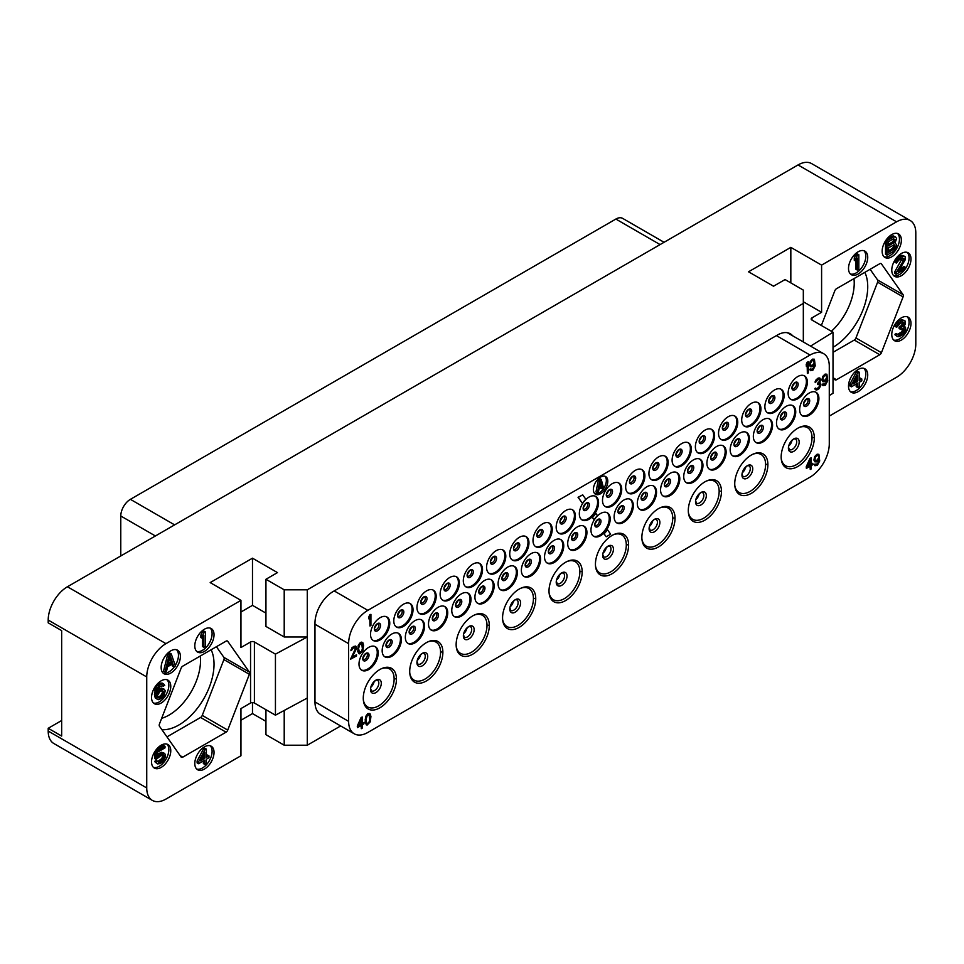 <?xml version="1.0" encoding="UTF-8"?>
<svg xmlns="http://www.w3.org/2000/svg" width="964" height="964" viewBox="0 0 964 964"><rect width="100%" height="100%" fill="white"/><g stroke="black" fill="none" stroke-linecap="round" stroke-linejoin="round"><path stroke-width="1.45" d="M61.66 720.518L48.2 728.29L61.66 736.062L61.66 630.601L48.2 622.84L48.2 620.057A27.185 15.701 -60 0 1 67.432 586.763L798.035 164.94A27.185 15.701 -60 0 1 811.628 163.603L910.173 220.491A27.185 15.701 120 0 0 896.568 221.828L821.593 265.124L790.829 247.362L748.534 271.788L773.526 286.212L785.058 279.56L803.325 290.104L803.325 303.419L307.275 589.811L284.211 589.811L265.944 579.268L277.475 572.604L252.484 558.18L210.188 582.593L240.952 600.355L165.965 643.651A27.185 15.701 120 0 0 146.733 676.945L146.733 787.95A27.185 15.701 120 0 0 152.372 800.397A27.185 15.701 120 0 0 165.965 799.06L240.952 755.764L240.952 708.588L250.556 703.033A2.723 1.567 0 0 1 254.4 703.033L275.439 715.18L307.275 698.044L307.275 636.987L275.439 654.134L275.439 715.18M240.952 600.355L240.952 647.531L250.556 641.988A2.723 1.567 180 0 1 254.4 641.988L254.4 703.033M226.058 732.17A2.723 1.567 -60 0 0 227.733 730.097L249.375 674.306A2.723 1.567 -60 0 0 249.375 672.089L227.733 641.289A2.723 1.567 -60 0 0 227.42 641.012A2.723 1.567 -60 0 0 226.058 641.144L182.774 666.136A2.723 1.567 -60 0 0 181.099 668.209L159.458 724A2.723 1.567 -60 0 0 159.458 726.217L181.099 757.017A2.723 1.567 -60 0 0 181.413 757.294A2.723 1.567 -60 0 0 182.774 757.162L226.058 732.17L200.584 717.457A2.723 1.567 120 0 0 202.247 715.384L223.901 659.593A2.723 1.567 120 0 0 223.901 657.376L216.406 646.711M214.032 634.77A13.592 7.845 120 0 0 211.212 628.54A13.592 7.845 120 0 0 200.741 632.191A13.592 7.845 120 0 0 194.8 645.868A13.592 7.845 120 0 0 197.62 652.098A13.592 7.845 120 0 0 208.091 648.447A13.592 7.845 120 0 0 214.032 634.77M180.388 656.412A13.592 7.845 120 0 0 177.569 650.194A13.592 7.845 120 0 0 167.085 653.833A13.592 7.845 120 0 0 161.157 667.51A13.592 7.845 120 0 0 163.976 673.74A13.592 7.845 120 0 0 174.448 670.101A13.592 7.845 120 0 0 180.388 656.412M170.773 686.38A13.592 7.845 120 0 0 167.953 680.162A13.592 7.845 120 0 0 157.481 683.801A13.592 7.845 120 0 0 151.541 697.49A13.592 7.845 120 0 0 154.361 703.708A13.592 7.845 120 0 0 164.832 700.069A13.592 7.845 120 0 0 170.773 686.38M170.773 750.763A13.592 7.845 120 0 0 167.953 744.545A13.592 7.845 120 0 0 157.481 748.185A13.592 7.845 120 0 0 151.541 761.873A13.592 7.845 120 0 0 154.361 768.091A13.592 7.845 120 0 0 164.832 764.452A13.592 7.845 120 0 0 170.773 750.763M214.032 752.438A13.592 7.845 120 0 0 211.212 746.208A13.592 7.845 120 0 0 200.741 749.847A13.592 7.845 120 0 0 194.8 763.536A13.592 7.845 120 0 0 197.62 769.754A13.592 7.845 120 0 0 208.091 766.115A13.592 7.845 120 0 0 214.032 752.438M152.372 800.397L53.827 743.509A27.185 15.701 -60 0 1 48.2 731.061L48.2 728.29M240.952 720.241L252.484 713.577L265.944 721.349M265.944 709.697L265.944 734.676L284.211 745.22L307.275 745.22L307.275 698.044M340.654 725.952L307.275 745.22M910.173 220.491A27.185 15.701 120 0 1 915.8 232.939L915.8 343.943A27.185 15.701 120 0 1 896.568 377.237L829.281 416.099M275.439 654.134L254.4 641.988M265.944 613.128L252.484 605.356L240.952 612.007M307.275 589.811L307.275 636.987L284.211 636.987L265.944 626.443L265.944 579.268M252.484 558.18L252.484 605.356M284.211 589.811L284.211 636.987M803.325 303.419L803.325 341.955M367.838 610.345L334.195 590.92L333.231 591.474A25.835 14.918 -60 0 0 314.975 623.118L314.975 701.925A27.185 15.701 -60 0 0 320.602 714.372L354.246 733.797A27.185 15.701 -60 0 1 348.619 721.349L348.619 643.651A27.185 15.701 -60 0 1 367.838 610.345L810.049 355.041A27.185 15.701 -60 0 1 823.654 353.692A27.185 15.701 -60 0 1 829.281 366.139L829.281 443.838A27.185 15.701 -60 0 1 810.049 477.144L367.838 732.447A27.185 15.701 -60 0 1 354.246 733.797M334.195 590.92L777.37 335.062A25.835 14.918 -60 0 1 790.287 333.773A25.835 14.918 -60 0 1 792.685 335.809M790.829 247.362L790.829 282.886M821.593 265.124L821.593 312.3L803.325 301.756M811.977 317.855L811.977 320.072A2.723 1.567 180 0 1 811.182 318.964A2.723 1.567 180 0 1 811.977 317.855L821.593 312.3M833.016 377.044L834.812 379.599A2.723 1.567 -60 0 0 835.113 379.888A2.723 1.567 -60 0 0 836.475 379.744L879.771 354.752L854.297 340.051A2.723 1.567 120 0 0 855.96 337.978L877.601 282.187A2.723 1.567 120 0 0 877.601 279.97L870.106 269.305M821.352 325.483L834.812 290.791A2.723 1.567 -60 0 1 836.475 288.718L879.771 263.726A2.723 1.567 -60 0 1 881.12 263.594A2.723 1.567 -60 0 1 881.433 263.883L903.075 294.671A2.723 1.567 -60 0 1 903.075 296.888L881.433 352.679A2.723 1.567 -60 0 1 879.771 354.752M867.733 257.352A13.592 7.845 120 0 0 864.913 251.134A13.592 7.845 120 0 0 854.441 254.773A13.592 7.845 120 0 0 848.513 268.45A13.592 7.845 120 0 0 851.32 274.68A13.592 7.845 120 0 0 861.804 271.041A13.592 7.845 120 0 0 867.733 257.352M901.376 240.144A13.592 7.845 120 0 0 898.569 233.927A13.592 7.845 120 0 0 888.085 237.566A13.592 7.845 120 0 0 882.156 251.255A13.592 7.845 120 0 0 884.964 257.472A13.592 7.845 120 0 0 895.448 253.833A13.592 7.845 120 0 0 901.376 240.144M910.992 259.027A13.592 7.845 120 0 0 908.172 252.797A13.592 7.845 120 0 0 897.701 256.436A13.592 7.845 120 0 0 891.772 270.125A13.592 7.845 120 0 0 894.58 276.343A13.592 7.845 120 0 0 905.063 272.704A13.592 7.845 120 0 0 910.992 259.027M910.992 323.398A13.592 7.845 120 0 0 908.172 317.18A13.592 7.845 120 0 0 897.701 320.819A13.592 7.845 120 0 0 891.772 334.508A13.592 7.845 120 0 0 894.58 340.726A13.592 7.845 120 0 0 905.063 337.087A13.592 7.845 120 0 0 910.992 323.398M867.733 375.02A13.592 7.845 120 0 0 864.913 368.802A13.592 7.845 120 0 0 854.441 372.441A13.592 7.845 120 0 0 848.513 386.118A13.592 7.845 120 0 0 851.32 392.348A13.592 7.845 120 0 0 861.804 388.697A13.592 7.845 120 0 0 867.733 375.02M200.259 656.038A44.525 25.703 -60 0 1 200.524 660.545A44.525 25.703 -60 0 1 161.663 718.325M211.14 649.76A49.622 28.655 -60 0 1 214.032 664.184A49.622 28.655 -60 0 1 161.904 729.7M166.953 736.882L200.584 717.457M853.959 278.62A44.525 25.703 -60 0 1 854.225 283.139A44.525 25.703 -60 0 1 831.39 331.279M864.841 272.342A49.622 28.655 -60 0 1 867.733 286.778A49.622 28.655 -60 0 1 833.016 347.329M833.016 352.33L854.297 340.051M120.777 555.951L120.777 515.993A13.592 7.845 -60 0 1 130.393 499.34L615.863 219.057A13.592 7.845 -60 0 1 622.66 218.382L664.063 242.289M361.355 669.992A13.592 7.845 120 0 0 367.646 669.064A13.592 7.845 -60 0 0 376.394 657.532A13.592 7.845 -60 0 0 374.912 646.507M368.609 669.619A13.592 7.845 120 0 0 377.49 657.641A13.592 7.845 120 0 0 375.406 646.748A13.592 7.845 120 0 0 368.609 647.422A13.592 7.845 120 0 0 359.729 659.4A13.592 7.845 120 0 0 361.813 670.293A13.592 7.845 120 0 0 368.609 669.619M380.141 617.671A13.592 7.845 120 0 0 371.261 629.649A13.592 7.845 120 0 0 373.345 640.554A13.592 7.845 120 0 0 380.141 639.879A13.592 7.845 120 0 0 389.034 627.889A13.592 7.845 120 0 0 386.95 616.996A13.592 7.845 120 0 0 380.141 617.671M391.782 634.047A13.592 7.845 120 0 0 382.901 646.025A13.592 7.845 120 0 0 384.985 656.918A13.592 7.845 120 0 0 391.782 656.243A13.592 7.845 120 0 0 400.663 644.265A13.592 7.845 120 0 0 398.578 633.372A13.592 7.845 120 0 0 391.782 634.047M403.41 604.247A13.592 7.845 120 0 0 394.529 616.225A13.592 7.845 120 0 0 396.614 627.118A13.592 7.845 120 0 0 403.41 626.443A13.592 7.845 120 0 0 412.291 614.466A13.592 7.845 120 0 0 410.206 603.572A13.592 7.845 120 0 0 403.41 604.247M414.942 620.671A13.592 7.845 120 0 0 406.061 632.649A13.592 7.845 120 0 0 408.146 643.542A13.592 7.845 120 0 0 414.942 642.868A13.592 7.845 120 0 0 423.835 630.89A13.592 7.845 120 0 0 421.75 619.997A13.592 7.845 120 0 0 414.942 620.671M426.582 590.872A13.592 7.845 120 0 0 417.701 602.849A13.592 7.845 120 0 0 419.786 613.743A13.592 7.845 120 0 0 426.582 613.068A13.592 7.845 120 0 0 435.463 601.09A13.592 7.845 120 0 0 433.378 590.197A13.592 7.845 120 0 0 426.582 590.872M438.114 607.296A13.592 7.845 120 0 0 429.233 619.274A13.592 7.845 120 0 0 431.318 630.167A13.592 7.845 120 0 0 438.114 629.492A13.592 7.845 120 0 0 446.995 617.514A13.592 7.845 120 0 0 444.91 606.621A13.592 7.845 120 0 0 438.114 607.296M449.742 577.496A13.592 7.845 120 0 0 440.861 589.474A13.592 7.845 120 0 0 442.946 600.367A13.592 7.845 120 0 0 449.742 599.692A13.592 7.845 120 0 0 458.623 587.715A13.592 7.845 120 0 0 456.55 576.821A13.592 7.845 120 0 0 449.742 577.496M461.382 593.86A13.592 7.845 120 0 0 452.502 605.85A13.592 7.845 120 0 0 454.586 616.743A13.592 7.845 120 0 0 461.382 616.068A13.592 7.845 120 0 0 470.263 604.079A13.592 7.845 120 0 0 468.179 593.185A13.592 7.845 120 0 0 461.382 593.86M472.914 564.109A13.592 7.845 120 0 0 464.033 576.098A13.592 7.845 120 0 0 466.118 586.992A13.592 7.845 120 0 0 472.914 586.317A13.592 7.845 120 0 0 481.795 574.339A13.592 7.845 120 0 0 479.711 563.446A13.592 7.845 120 0 0 472.914 564.109M484.543 580.485A13.592 7.845 120 0 0 475.662 592.462A13.592 7.845 120 0 0 477.746 603.368A13.592 7.845 120 0 0 484.543 602.693A13.592 7.845 120 0 0 493.423 590.703A13.592 7.845 120 0 0 491.351 579.81A13.592 7.845 120 0 0 484.543 580.485M496.183 550.685A13.592 7.845 120 0 0 487.302 562.663A13.592 7.845 120 0 0 489.387 573.556A13.592 7.845 120 0 0 496.183 572.881A13.592 7.845 120 0 0 505.064 560.903A13.592 7.845 120 0 0 502.979 550.01A13.592 7.845 120 0 0 496.183 550.685M507.715 567.109A13.592 7.845 120 0 0 498.834 579.087A13.592 7.845 120 0 0 500.918 589.992A13.592 7.845 120 0 0 507.715 589.317A13.592 7.845 120 0 0 516.596 577.328A13.592 7.845 120 0 0 514.511 566.434A13.592 7.845 120 0 0 507.715 567.109M519.343 537.309A13.592 7.845 120 0 0 510.462 549.287A13.592 7.845 120 0 0 512.547 560.18A13.592 7.845 120 0 0 519.343 559.506A13.592 7.845 120 0 0 528.224 547.528A13.592 7.845 120 0 0 526.151 536.635A13.592 7.845 120 0 0 519.343 537.309M530.983 553.685A13.592 7.845 120 0 0 522.102 565.663A13.592 7.845 120 0 0 524.187 576.556A13.592 7.845 120 0 0 530.983 575.882A13.592 7.845 120 0 0 539.864 563.904A13.592 7.845 120 0 0 537.779 553.011A13.592 7.845 120 0 0 530.983 553.685M542.612 523.874A13.592 7.845 120 0 0 533.731 535.851A13.592 7.845 120 0 0 535.815 546.745A13.592 7.845 120 0 0 542.612 546.082A13.592 7.845 120 0 0 551.492 534.092A13.592 7.845 120 0 0 549.408 523.199A13.592 7.845 120 0 0 542.612 523.874M554.143 540.31A13.592 7.845 120 0 0 545.263 552.288A13.592 7.845 120 0 0 547.347 563.181A13.592 7.845 120 0 0 554.143 562.506A13.592 7.845 120 0 0 563.024 550.528A13.592 7.845 120 0 0 560.94 539.635A13.592 7.845 120 0 0 554.143 540.31M565.784 510.498A13.592 7.845 120 0 0 556.903 522.476A13.592 7.845 120 0 0 558.987 533.369A13.592 7.845 120 0 0 565.784 532.706A13.592 7.845 120 0 0 574.664 520.717A13.592 7.845 120 0 0 572.58 509.823A13.592 7.845 120 0 0 565.784 510.498M577.316 526.922A13.592 7.845 120 0 0 568.435 538.912A13.592 7.845 120 0 0 570.519 549.805A13.592 7.845 120 0 0 577.316 549.131A13.592 7.845 120 0 0 586.196 537.153A13.592 7.845 120 0 0 584.112 526.26A13.592 7.845 120 0 0 577.316 526.922M809.29 392.999A13.592 7.845 120 0 0 800.397 404.988A13.592 7.845 120 0 0 802.482 415.882A13.592 7.845 120 0 0 809.29 415.207A13.592 7.845 120 0 0 818.171 403.229A13.592 7.845 120 0 0 816.086 392.324A13.592 7.845 120 0 0 809.29 392.999M797.746 376.575A13.592 7.845 120 0 0 788.865 388.552A13.592 7.845 120 0 0 790.95 399.445A13.592 7.845 120 0 0 797.746 398.771A13.592 7.845 120 0 0 806.627 386.793A13.592 7.845 120 0 0 804.542 375.9A13.592 7.845 120 0 0 797.746 376.575M786.118 406.374A13.592 7.845 120 0 0 777.237 418.364A13.592 7.845 120 0 0 779.322 429.257A13.592 7.845 120 0 0 786.118 428.582A13.592 7.845 120 0 0 794.999 416.605A13.592 7.845 120 0 0 792.914 405.699A13.592 7.845 120 0 0 786.118 406.374M774.49 390.01A13.592 7.845 120 0 0 765.609 401.988A13.592 7.845 120 0 0 767.681 412.881A13.592 7.845 120 0 0 774.49 412.206A13.592 7.845 120 0 0 783.371 400.229A13.592 7.845 120 0 0 781.286 389.336A13.592 7.845 120 0 0 774.49 390.01M762.946 419.75A13.592 7.845 120 0 0 754.065 431.739A13.592 7.845 120 0 0 756.15 442.633A13.592 7.845 120 0 0 762.946 441.958A13.592 7.845 120 0 0 771.827 429.98A13.592 7.845 120 0 0 769.742 419.087A13.592 7.845 120 0 0 762.946 419.75M751.317 403.386A13.592 7.845 120 0 0 742.437 415.363A13.592 7.845 120 0 0 744.521 426.257A13.592 7.845 120 0 0 751.317 425.582A13.592 7.845 120 0 0 760.198 413.604A13.592 7.845 120 0 0 758.114 402.711A13.592 7.845 120 0 0 751.317 403.386M739.786 433.125A13.592 7.845 120 0 0 730.905 445.115A13.592 7.845 120 0 0 732.977 456.008A13.592 7.845 120 0 0 739.786 455.333A13.592 7.845 120 0 0 748.667 443.356A13.592 7.845 120 0 0 746.582 432.462A13.592 7.845 120 0 0 739.786 433.125M728.145 416.761A13.592 7.845 120 0 0 719.264 428.739A13.592 7.845 120 0 0 721.349 439.632A13.592 7.845 120 0 0 728.145 438.957A13.592 7.845 120 0 0 737.026 426.98A13.592 7.845 120 0 0 734.942 416.087A13.592 7.845 120 0 0 728.145 416.761M716.517 446.561A13.592 7.845 120 0 0 707.636 458.539A13.592 7.845 120 0 0 709.721 469.432A13.592 7.845 120 0 0 716.517 468.757A13.592 7.845 120 0 0 725.398 456.779A13.592 7.845 120 0 0 723.313 445.886A13.592 7.845 120 0 0 716.517 446.561M704.985 430.137A13.592 7.845 120 0 0 696.104 442.115A13.592 7.845 120 0 0 698.177 453.008A13.592 7.845 120 0 0 704.985 452.333A13.592 7.845 120 0 0 713.866 440.355A13.592 7.845 120 0 0 711.781 429.462A13.592 7.845 120 0 0 704.985 430.137M693.345 459.936A13.592 7.845 120 0 0 684.464 471.914A13.592 7.845 120 0 0 686.549 482.807A13.592 7.845 120 0 0 693.345 482.145A13.592 7.845 120 0 0 702.226 470.155A13.592 7.845 120 0 0 700.141 459.262A13.592 7.845 120 0 0 693.345 459.936M681.717 443.561A13.592 7.845 120 0 0 672.836 455.55A13.592 7.845 120 0 0 674.921 466.443A13.592 7.845 120 0 0 681.717 465.769A13.592 7.845 120 0 0 690.598 453.791A13.592 7.845 120 0 0 688.513 442.886A13.592 7.845 120 0 0 681.717 443.561M670.185 473.312A13.592 7.845 120 0 0 661.304 485.29A13.592 7.845 120 0 0 663.389 496.183A13.592 7.845 120 0 0 670.185 495.52A13.592 7.845 120 0 0 679.066 483.53A13.592 7.845 120 0 0 676.981 472.637A13.592 7.845 120 0 0 670.185 473.312M658.545 456.936A13.592 7.845 120 0 0 649.664 468.926A13.592 7.845 120 0 0 651.748 479.819A13.592 7.845 120 0 0 658.545 479.144A13.592 7.845 120 0 0 667.425 467.166A13.592 7.845 120 0 0 665.341 456.261A13.592 7.845 120 0 0 658.545 456.936M646.916 486.748A13.592 7.845 120 0 0 638.035 498.725A13.592 7.845 120 0 0 640.12 509.619A13.592 7.845 120 0 0 646.916 508.944A13.592 7.845 120 0 0 655.797 496.966A13.592 7.845 120 0 0 653.713 486.073A13.592 7.845 120 0 0 646.916 486.748M635.288 470.372A13.592 7.845 120 0 0 626.407 482.349A13.592 7.845 120 0 0 628.492 493.243A13.592 7.845 120 0 0 635.288 492.568A13.592 7.845 120 0 0 644.169 480.59A13.592 7.845 120 0 0 642.084 469.697A13.592 7.845 120 0 0 635.288 470.372M623.744 500.123A13.592 7.845 120 0 0 614.863 512.101A13.592 7.845 120 0 0 616.948 522.994A13.592 7.845 120 0 0 623.744 522.319A13.592 7.845 120 0 0 632.625 510.342A13.592 7.845 120 0 0 630.54 499.448A13.592 7.845 120 0 0 623.744 500.123M612.116 483.747A13.592 7.845 120 0 0 603.235 495.725A13.592 7.845 120 0 0 605.32 506.618A13.592 7.845 120 0 0 612.116 505.943A13.592 7.845 120 0 0 620.997 493.966A13.592 7.845 120 0 0 618.912 483.072A13.592 7.845 120 0 0 612.116 483.747M600.584 513.499A13.592 7.845 120 0 0 591.703 525.476A13.592 7.845 120 0 0 593.788 536.37A13.592 7.845 120 0 0 600.584 535.695A13.592 7.845 120 0 0 609.465 523.717A13.592 7.845 120 0 0 607.38 512.824A13.592 7.845 120 0 0 600.584 513.499M588.944 497.123A13.592 7.845 120 0 0 580.063 509.1A13.592 7.845 120 0 0 582.148 519.994A13.592 7.845 120 0 0 588.944 519.319A13.592 7.845 120 0 0 597.825 507.341A13.592 7.845 120 0 0 595.74 496.448A13.592 7.845 120 0 0 588.944 497.123M781.165 456.972A23.449 13.544 120 0 0 785.202 467.154A23.449 13.544 120 0 0 803.53 461.997A23.449 13.544 120 0 0 814.327 437.825A23.449 13.544 120 0 0 808.591 426.642A23.449 13.544 120 0 0 790.854 433.969A23.449 13.544 120 0 0 781.165 456.972M734.737 483.771A23.449 13.544 120 0 0 738.773 493.966A23.449 13.544 120 0 0 757.101 488.808A23.449 13.544 120 0 0 767.898 464.624A23.449 13.544 120 0 0 762.163 453.454A23.449 13.544 120 0 0 744.413 460.768A23.449 13.544 120 0 0 734.737 483.771M688.296 510.583A23.449 13.544 120 0 0 692.333 520.777A23.449 13.544 120 0 0 710.673 515.62A23.449 13.544 120 0 0 721.47 491.435A23.449 13.544 120 0 0 715.734 480.265A23.449 13.544 120 0 0 697.984 487.579A23.449 13.544 120 0 0 688.296 510.583M641.867 537.394A23.449 13.544 120 0 0 645.904 547.588A23.449 13.544 120 0 0 664.232 542.419A23.449 13.544 120 0 0 675.041 518.246A23.449 13.544 120 0 0 669.293 507.064A23.449 13.544 120 0 0 651.556 514.39A23.449 13.544 120 0 0 641.867 537.394M595.439 564.193A23.449 13.544 120 0 0 599.475 574.387A23.449 13.544 120 0 0 617.804 569.23A23.449 13.544 120 0 0 628.6 545.046A23.449 13.544 120 0 0 622.865 533.875A23.449 13.544 120 0 0 605.127 541.19A23.449 13.544 120 0 0 595.439 564.193M549.01 591.004A23.449 13.544 120 0 0 553.047 601.199A23.449 13.544 120 0 0 571.375 596.041A23.449 13.544 120 0 0 582.172 571.857A23.449 13.544 120 0 0 576.436 560.687A23.449 13.544 120 0 0 558.686 568.001A23.449 13.544 120 0 0 549.01 591.004M502.569 617.816A23.449 13.544 120 0 0 506.606 628.01A23.449 13.544 120 0 0 524.946 622.84A23.449 13.544 120 0 0 535.743 598.668A23.449 13.544 120 0 0 529.995 587.498A23.449 13.544 120 0 0 512.258 594.812A23.449 13.544 120 0 0 502.569 617.816M456.141 644.627A23.449 13.544 120 0 0 460.177 654.809A23.449 13.544 120 0 0 478.506 649.652A23.449 13.544 120 0 0 489.302 625.467A23.449 13.544 120 0 0 483.567 614.297A23.449 13.544 120 0 0 465.829 621.611A23.449 13.544 120 0 0 456.141 644.627M409.712 671.426A23.449 13.544 120 0 0 413.749 681.62A23.449 13.544 120 0 0 432.077 676.463A23.449 13.544 120 0 0 442.874 652.279A23.449 13.544 120 0 0 437.138 641.108A23.449 13.544 120 0 0 419.388 648.423A23.449 13.544 120 0 0 409.712 671.426M363.271 698.237A23.449 13.544 120 0 0 367.308 708.432A23.449 13.544 120 0 0 385.648 703.262A23.449 13.544 120 0 0 396.445 679.09A23.449 13.544 120 0 0 390.697 667.919A23.449 13.544 120 0 0 372.96 675.234A23.449 13.544 120 0 0 363.271 698.237M607.79 481.253A10.194 5.892 120 0 0 605.681 476.578A10.194 5.892 120 0 0 597.825 479.313A10.194 5.892 120 0 0 593.366 489.579A10.194 5.892 120 0 0 595.487 494.243A10.194 5.892 120 0 0 603.344 491.507A10.194 5.892 120 0 0 607.79 481.253M370.923 614.345L369.766 614.791L368.802 616.996L368.995 618.996L369.959 616.791L369.959 625.998L370.923 625.443L370.923 614.345L368.995 617.105L368.995 618.996M369.766 617.225L369.959 625.998M808.326 361.813L807.169 362.259L806.205 364.464L806.398 366.465L807.362 364.259L807.362 373.466L808.326 372.911L808.326 361.813L806.398 364.573L806.398 366.465M807.169 364.693L807.362 373.466M810.724 368.923L809.736 369.272L810.375 370.562L812.809 370.321L815.219 365.862L814.411 359.235L811.206 360.379L809.603 364.139L810.411 366.754L812.013 366.766L814.568 364.585L812.965 369.043L809.929 369.393L810.567 370.67M814.411 359.235L812.616 359.114L810.218 361.44L809.411 364.97L810.411 366.754M814.375 364.404L813.255 368.417L811.025 369.405M355.053 647.434L355.029 649.519L350.534 659.195L356.499 655.966L356.499 654.785L352.017 657.376L356.343 648.977L356.343 646.615L354.089 646.254L351.053 649.664L350.896 650.7L351.691 650.242L352.499 648.603L354.74 647.302L355.535 648.495L350.727 659.304M356.499 654.785L352.185 657.062M355.692 646.037L352.137 647.398L350.896 650.7M362.428 642.398L360.476 642.349L358.234 645.302L357.752 651.724L359.705 653.881L362.91 650.616L363.548 645.29L362.91 642.819L361.621 642.144L358.897 644.422L357.777 648.615L358.897 653.64M819.521 383.985L819.026 387.299L816.653 388.89L815.664 388.058L814.857 388.516L816.653 390.071L819.219 388.588L820.822 385.299L820.665 383.503L819.605 382.865M820.34 382.973L819.545 382.973L820.665 379.961L819.858 378.057L817.906 378.262L815.821 380.165L815.219 382.636L818.255 379.454L819.858 379.949L819.219 382.214L817.617 383.6L817.617 384.552L819.701 384.058L819.858 386.323L816.653 388.89M819.376 379.358L819.352 381.443L817.424 383.491L817.617 384.552M823.22 383.913L822.232 384.262L822.87 385.54L825.305 385.311L827.715 380.852L826.907 374.225L823.702 375.37L822.099 379.129L822.907 381.732L824.509 381.756L827.064 379.563L825.461 384.034L822.425 384.371L823.063 385.66M826.907 374.225L825.112 374.092L822.714 376.43L821.906 379.961L822.907 381.732M826.871 379.394L825.75 383.407L823.521 384.395M362.271 717.023L361.114 717.469L357.27 726.061L357.463 727.591L361.307 725.374L361.307 728.676L362.271 728.121L362.271 724.82L363.874 723.892L363.874 722.47L362.271 723.398L362.271 717.023L361.307 717.577L357.463 727.591M361.114 725.482L361.307 728.676M363.874 722.47L362.271 723.181M369.802 713.625L367.838 713.577L365.597 716.529L365.115 722.952L367.067 725.109L370.272 721.843L370.923 716.517L370.272 714.047L368.995 713.372L366.272 715.649L365.151 719.843L366.272 724.868M811.206 457.828L810.049 458.274L806.205 466.865L806.398 468.396L810.242 466.178L810.242 469.48L811.206 468.926L811.206 465.624L812.809 464.696L812.809 463.286L811.206 464.202L811.206 457.828L810.242 458.382L806.398 468.396M810.049 466.287L810.242 469.48M812.809 463.286L811.206 463.985M815.219 464.021L814.219 464.371L814.857 465.66L817.291 465.419L819.701 460.961L818.894 454.333L815.689 455.478L814.086 459.238L814.893 461.84L816.496 461.864L819.063 459.671L817.46 464.142L814.411 464.479L815.05 465.769M818.894 454.333L817.098 454.201L814.701 456.538L813.893 460.069L814.893 461.84M818.87 459.503L817.749 463.515L815.508 464.503M582.702 494.845L578.051 497.304L582.497 503.401A14.279 8.242 -60 0 1 585.823 499.244L582.702 494.845L578.243 497.424L582.497 503.401M595.788 513.27L595.595 513.161A14.279 8.242 120 0 1 592.27 517.319L594.125 519.765A14.279 8.242 -60 0 1 597.451 515.62L595.788 513.27A14.279 8.242 -60 0 1 592.462 517.427L594.125 519.765M606.211 536.779L603.898 533.682A14.279 8.242 120 0 0 607.224 529.537L607.416 529.646A14.279 8.242 -60 0 1 604.091 533.803L606.211 536.779L610.658 534.213L607.416 529.646M372.887 640.241A13.592 7.845 120 0 0 379.189 639.325A13.592 7.845 -60 0 0 387.926 627.781A13.592 7.845 -60 0 0 386.444 616.755M384.516 656.617A13.592 7.845 120 0 0 390.818 655.689A13.592 7.845 -60 0 0 399.566 644.157A13.592 7.845 -60 0 0 398.084 633.131M396.156 626.805A13.592 7.845 120 0 0 402.446 625.889A13.592 7.845 -60 0 0 411.194 614.345A13.592 7.845 -60 0 0 409.712 603.319M407.688 643.241A13.592 7.845 120 0 0 413.99 642.313A13.592 7.845 -60 0 0 422.726 630.769A13.592 7.845 -60 0 0 421.244 619.756M419.316 613.429A13.592 7.845 120 0 0 425.618 612.514A13.592 7.845 -60 0 0 434.366 600.97A13.592 7.845 -60 0 0 432.884 589.944M430.86 629.866A13.592 7.845 120 0 0 437.15 628.938A13.592 7.845 -60 0 0 445.898 617.394A13.592 7.845 -60 0 0 444.416 606.368M442.488 600.054A13.592 7.845 120 0 0 448.79 599.138A13.592 7.845 -60 0 0 457.526 587.594A13.592 7.845 -60 0 0 456.044 576.568M454.116 616.43A13.592 7.845 120 0 0 460.418 615.514A13.592 7.845 -60 0 0 469.167 603.97A13.592 7.845 -60 0 0 467.685 592.944M465.66 586.678A13.592 7.845 120 0 0 471.95 585.763A13.592 7.845 -60 0 0 480.699 574.219A13.592 7.845 -60 0 0 479.216 563.193M477.288 603.054A13.592 7.845 120 0 0 483.591 602.139A13.592 7.845 -60 0 0 492.327 590.595A13.592 7.845 -60 0 0 490.845 579.569M488.917 573.255A13.592 7.845 120 0 0 495.219 572.327A13.592 7.845 -60 0 0 503.967 560.783A13.592 7.845 -60 0 0 502.485 549.757M500.449 589.679A13.592 7.845 120 0 0 506.751 588.763A13.592 7.845 -60 0 0 515.499 577.219A13.592 7.845 -60 0 0 514.017 566.193M512.089 559.879A13.592 7.845 120 0 0 518.391 558.951A13.592 7.845 -60 0 0 527.127 547.407A13.592 7.845 -60 0 0 525.645 536.382M523.717 576.243A13.592 7.845 120 0 0 530.019 575.327A13.592 7.845 -60 0 0 538.768 563.783A13.592 7.845 -60 0 0 537.285 552.758M535.345 546.443A13.592 7.845 120 0 0 541.648 545.516A13.592 7.845 -60 0 0 550.396 533.984A13.592 7.845 -60 0 0 548.914 522.958M546.889 562.868A13.592 7.845 120 0 0 553.191 561.952A13.592 7.845 -60 0 0 561.928 550.408A13.592 7.845 -60 0 0 560.446 539.382M558.518 533.068A13.592 7.845 120 0 0 564.82 532.14A13.592 7.845 -60 0 0 573.568 520.608A13.592 7.845 -60 0 0 572.086 509.582M570.049 549.492A13.592 7.845 120 0 0 576.352 548.576A13.592 7.845 -60 0 0 585.1 537.032A13.592 7.845 -60 0 0 583.618 526.007M802.024 415.568A13.592 7.845 120 0 0 808.326 414.653A13.592 7.845 -60 0 0 817.074 403.109A13.592 7.845 -60 0 0 815.58 392.083M790.492 399.144A13.592 7.845 120 0 0 796.782 398.216A13.592 7.845 -60 0 0 805.53 386.672A13.592 7.845 -60 0 0 804.048 375.647M778.852 428.944A13.592 7.845 120 0 0 785.154 428.028A13.592 7.845 -60 0 0 793.902 416.484A13.592 7.845 -60 0 0 792.42 405.458M767.224 412.568A13.592 7.845 120 0 0 773.526 411.652A13.592 7.845 -60 0 0 782.274 400.108A13.592 7.845 -60 0 0 780.78 389.082M755.692 442.319A13.592 7.845 120 0 0 761.982 441.404A13.592 7.845 -60 0 0 770.73 429.86A13.592 7.845 -60 0 0 769.248 418.834M744.051 425.943A13.592 7.845 120 0 0 750.354 425.028A13.592 7.845 -60 0 0 759.102 413.484A13.592 7.845 -60 0 0 757.62 402.458M732.519 455.695A13.592 7.845 120 0 0 738.822 454.779A13.592 7.845 -60 0 0 747.57 443.235A13.592 7.845 -60 0 0 746.076 432.209M720.891 439.319A13.592 7.845 120 0 0 727.181 438.403A13.592 7.845 -60 0 0 735.93 426.859A13.592 7.845 -60 0 0 734.447 415.833M709.251 469.131A13.592 7.845 120 0 0 715.553 468.203A13.592 7.845 -60 0 0 724.301 456.671A13.592 7.845 -60 0 0 722.819 445.645M697.719 452.694A13.592 7.845 120 0 0 704.021 451.779A13.592 7.845 -60 0 0 712.77 440.235A13.592 7.845 -60 0 0 711.275 429.209M686.091 482.506A13.592 7.845 120 0 0 692.393 481.578A13.592 7.845 -60 0 0 701.129 470.046A13.592 7.845 -60 0 0 699.647 459.021M674.451 466.13A13.592 7.845 120 0 0 680.753 465.214A13.592 7.845 -60 0 0 689.501 453.67A13.592 7.845 -60 0 0 688.019 442.645M662.919 495.882A13.592 7.845 120 0 0 669.221 494.954A13.592 7.845 -60 0 0 677.969 483.422A13.592 7.845 -60 0 0 676.475 472.396M651.29 479.506A13.592 7.845 120 0 0 657.593 478.59A13.592 7.845 -60 0 0 666.329 467.046A13.592 7.845 -60 0 0 664.847 456.02M639.65 509.317A13.592 7.845 120 0 0 645.952 508.389A13.592 7.845 -60 0 0 654.701 496.846A13.592 7.845 -60 0 0 653.218 485.82M628.022 492.941A13.592 7.845 120 0 0 634.324 492.014A13.592 7.845 -60 0 0 643.072 480.482A13.592 7.845 -60 0 0 641.578 469.456M616.49 522.693A13.592 7.845 120 0 0 622.792 521.765A13.592 7.845 -60 0 0 631.528 510.221A13.592 7.845 -60 0 0 630.046 499.195M604.85 506.317A13.592 7.845 120 0 0 611.152 505.389A13.592 7.845 -60 0 0 619.9 493.857A13.592 7.845 -60 0 0 618.418 482.831M593.318 536.068A13.592 7.845 120 0 0 599.62 535.141A13.592 7.845 -60 0 0 608.368 523.597A13.592 7.845 -60 0 0 606.874 512.571M581.69 519.692A13.592 7.845 120 0 0 587.992 518.765A13.592 7.845 -60 0 0 596.728 507.233A13.592 7.845 -60 0 0 595.246 496.207M603.645 488.471A10.194 5.892 120 0 0 606.344 480.421A10.194 5.892 120 0 0 604.91 476.252M594.812 493.737A10.194 5.892 120 0 0 602.813 489.628M597.403 492.797L595.969 491.965L598.524 479.385L599.813 478.638L601.259 479.469L603.813 489.097L602.849 489.652L602.211 487.182L599.006 489.037L598.367 492.243L597.403 492.797L599.97 480.217L601.259 479.469M602.849 489.652L601.15 487.796M600.608 480.783L599.174 488.001L602.054 486.338L600.608 480.783M599.97 480.217L598.524 479.385M602.054 486.338L600.608 485.495L600.078 483.458M599.548 486.121L600.608 485.495M814.411 362.078L813.447 364.513L811.845 365.681L810.567 365.007L810.567 363.115L811.845 360.958L813.447 360.271L814.255 362.874M814.062 362.765L812.773 364.922L810.857 365.477M813.761 360.391L814.219 361.958M358.584 648.386L359.861 644.35L361.946 643.615L362.741 647.639L361.464 651.688L359.379 652.411L358.584 648.386M361.777 643.542L362.392 649.037L361.271 651.58L359.355 652.375M815.026 389.131L815.532 389.769M814.857 388.516L815.219 389.239M815.857 388.167L815.05 388.625M815.183 381.479L815.219 382.636M815.821 380.165L815.375 381.599M816.46 379.322L816.014 380.274M817.58 378.442L816.653 379.442M819.026 377.852L818.099 378.37M819.858 378.057L819.219 377.96M826.907 377.057L825.943 379.503L824.341 380.659L823.063 379.985L823.063 378.093L824.341 375.936L825.943 375.249L826.751 377.864M826.558 377.755L825.28 379.912L823.352 380.467M826.269 375.382L826.714 376.948M358.584 725.531L361.307 719.469L361.307 723.952L358.584 725.531M361.114 719.891L361.114 723.844L358.716 725.229M365.946 719.614L367.236 715.577L369.32 714.842L370.116 718.867L368.838 722.916L366.754 723.639L365.946 719.614M369.152 714.77L369.766 720.265L368.646 722.807L366.73 723.603M807.519 466.335L810.242 460.274L810.242 464.756L807.519 466.335M810.049 460.708L810.049 464.648L807.651 466.034M818.894 457.165L817.942 459.611L816.339 460.78L815.375 460.623L814.893 459.009L815.857 456.562L817.46 455.406L818.737 456.08L818.737 457.972M818.544 457.864L817.267 460.021L815.351 460.575M818.255 455.49L818.701 457.057M811.977 320.072L833.016 332.219L833.016 393.276L829.281 395.577M833.016 332.219L810.543 346.124M850.429 274.005A13.592 7.845 120 0 0 860.503 269.245A13.592 7.845 120 0 0 865.817 256.243A13.592 7.845 120 0 0 863.889 250.7M858.84 254.725L857.394 253.881L855.839 254.785L854.273 257.834L854.273 260.292L855.719 261.123L855.719 258.677L857.273 255.617L858.84 254.725L858.84 269.149L857.273 270.053L857.273 258.075L855.719 261.123M855.839 260.895L855.839 269.221L857.273 270.053M855.839 254.785L857.273 255.617M854.273 257.834L855.719 258.677M884.072 256.798A13.592 7.845 120 0 0 894.146 252.038A13.592 7.845 120 0 0 899.46 239.036A13.592 7.845 120 0 0 897.532 233.493M895.556 236.975L896.592 238.518L895.026 243.109L896.592 244.663L895.556 248.941L893.206 251.532L886.964 255.135L886.964 240.699L893.206 237.096L895.556 236.975L893.074 235.819L886.699 239.193M885.518 240.867L885.518 254.303L886.964 255.135M893.471 238.795L888.519 241.651L888.519 245.941L894.255 242.326L895.026 239.735L893.471 238.795M895.026 246.796L894.255 244.784L888.519 247.784L888.519 252.387L894.255 248.772L895.026 246.796L893.592 245.965L893.327 247.025L894.773 247.869M893.074 235.819L894.508 236.65M891.772 236.264L893.206 237.096M886 240.144L886.964 240.699M893.544 238.771L895.026 239.735M893.592 238.891L895.026 240.349M893.592 239.506L893.327 240.578L894.773 241.41M893.327 240.578L892.809 241.494L894.255 242.326M892.809 241.494L892.025 242.253L893.471 243.085M892.025 242.253L888.519 244.278M893.544 244.916L893.592 245.965M893.592 245.037L895.026 245.868M893.327 247.025L892.809 247.941L894.255 248.772M892.809 247.941L892.025 248.7L893.471 249.531M892.025 248.7L888.519 250.724M905.461 268.655A13.592 7.845 120 0 0 909.076 257.906A13.592 7.845 120 0 0 907.148 252.363M893.688 275.668A13.592 7.845 120 0 0 905.22 269.016M902.461 257.99L894.652 271.92L894.652 273.451L896.098 274.282L896.098 272.752L903.389 260.858L903.907 258.726L902.605 257.942L898.954 260.039L896.351 263.076L897.653 259.87L901.557 256.701L903.123 256.099L905.208 256.737L905.208 259.81L898.171 271.547L905.461 267.341L905.461 268.872L896.098 274.282M905.461 267.341L904.027 266.51L899.786 268.956M904.16 256.111L901.677 255.267L897.255 257.822L894.905 262.244L896.351 263.076M894.652 271.92L896.098 272.752M901.943 260.027L903.389 260.858M901.677 255.267L903.123 256.099M900.123 255.87L901.557 256.701M899.075 256.46L900.521 257.304M897.255 257.822L898.701 258.653M896.219 259.039L897.653 259.87M895.17 260.87L896.616 261.702M902.569 257.954L903.907 258.726M902.461 258.509L903.907 259.34M893.688 340.051A13.592 7.845 120 0 0 903.762 335.291A13.592 7.845 120 0 0 909.076 322.289A13.592 7.845 120 0 0 907.148 316.746M904.196 320.482L901.714 319.638L899.364 320.687L896.496 323.253L895.195 326.459L896.641 327.302L897.942 324.085L901.328 321.217L903.148 320.47L905.232 321.108L905.232 324.181L903.666 326.929L905.497 327.411L905.75 329.712L903.148 334.291L898.99 336.689L897.159 336.52L896.375 335.123L897.689 334.375L898.46 335.147L900.292 334.713L904.196 331.23L903.931 328.302L900.545 329.339L900.545 328.109L903.666 325.085L903.666 322.313L900.545 323.205L896.641 327.302M902.75 322.205L901.714 325.157L899.111 327.278L899.111 328.507L900.545 329.339M902.919 328.23L901.714 331.917L897.58 334.315M897.689 334.375L896.243 333.544L894.941 334.291L897.159 336.52M904.111 326.29L904.967 326.784M901.714 319.638L903.148 320.47M899.882 320.385L901.328 321.217M899.364 320.687L900.81 321.518M897.544 322.036L898.99 322.868M896.496 323.253L897.942 324.085M895.46 325.085L896.906 325.916M902.858 322.169L904.196 322.94M902.75 322.723L904.196 323.555M902.232 324.253L903.666 325.085M901.714 325.157L903.148 326.001M900.147 326.676L901.593 327.507M899.111 327.278L900.545 328.109M903.015 328.399L904.449 329.23M903.015 329.628L904.449 330.459M902.75 330.399L904.196 331.23M902.232 331.315L903.666 332.146M901.714 331.917L903.148 332.749M900.412 332.978L901.846 333.809M898.846 333.881L900.292 334.713M897.713 334.424L898.99 335.159M894.941 334.291L896.375 335.123M895.195 335.062L896.641 335.894M850.429 391.673A13.592 7.845 120 0 0 860.503 386.913A13.592 7.845 120 0 0 865.817 373.912A13.592 7.845 120 0 0 863.889 368.356M859.201 372.176L857.755 371.345L856.201 372.249L849.947 384.142L849.947 385.986L851.393 386.817L851.393 384.973L857.635 373.08L859.201 372.176L859.201 380.467L861.804 378.96L861.804 380.804L859.201 382.31L859.201 386.612L857.635 387.504L857.635 383.214L851.393 386.817M856.201 384.046L856.201 386.672L857.635 387.504M861.804 378.96L860.358 378.129L859.201 378.804M856.201 372.249L857.635 373.08M857.635 375.538L853.212 383.925L857.635 381.37L857.635 375.538M849.947 384.142L851.393 384.973M856.201 378.274L856.201 380.539L857.635 381.37M856.201 380.539L854.478 381.527M284.211 745.22L284.211 710.468M252.484 713.577L252.484 702.575M196.728 651.423A13.592 7.845 120 0 0 206.79 646.651A13.592 7.845 120 0 0 212.104 633.661A13.592 7.845 120 0 0 210.188 628.106M205.428 631.962L203.982 631.131L202.416 632.035L200.861 635.083L200.861 637.541L202.295 638.373L202.295 635.915L203.862 632.866L205.428 631.962L205.428 646.398L203.862 647.302L203.862 635.324L202.295 638.373M202.416 638.144L202.416 646.47L203.862 647.302M202.416 632.035L203.862 632.866M200.861 635.083L202.295 635.915M175.243 665.449A13.592 7.845 120 0 0 178.46 655.303A13.592 7.845 120 0 0 176.532 649.748M163.085 673.065A13.592 7.845 120 0 0 174.617 666.401M171.255 653.917L169.809 653.086L167.724 654.291L163.555 671.125L165.001 671.956L169.17 655.122L171.255 653.917L175.412 665.943L173.857 666.847L172.809 663.762L167.603 666.763L166.567 671.052L165.001 671.956M171.845 664.317L172.411 666.016L173.857 666.847M172.556 662.678L170.206 655.749L167.869 665.389L172.556 662.678L171.11 661.846L168.338 663.449M167.724 654.291L169.17 655.122M169.724 657.749L171.11 661.846M153.469 703.033A13.592 7.845 120 0 0 163.531 698.273A13.592 7.845 120 0 0 168.845 685.271A13.592 7.845 120 0 0 166.929 679.728M163.94 689.007L165.242 690.706L163.94 695.755L161.337 698.49L158.735 699.683L157.433 699.515L156.132 697.502L156.65 689.224L158.735 685.874L161.072 684.211L163.675 683.934L164.724 685.488L159.771 686.501L157.433 690.61L157.168 693.224L160.036 690.031L163.94 689.007L161.193 688.007L157.578 690.031M163.675 683.934L162.241 683.102L159.638 683.38L157.289 685.043L155.204 688.392L154.686 696.671L157.433 699.515M163.94 691.766L162.374 690.525L159.771 691.718L157.433 695.526L158.217 697.84L159.771 697.864L162.374 696.044L163.675 693.767L163.94 691.766L162.494 690.935L163.94 692.694M161.193 688.007L162.639 688.838M159.891 688.453L161.337 689.284M158.59 689.2L160.036 690.031M157.493 690.369L158.735 691.092M162.073 685.464L163.422 686.235M160.94 682.934L162.374 683.765M159.638 683.38L161.072 684.211M158.59 683.982L160.036 684.814M157.289 685.043L158.735 685.874M155.987 686.705L157.433 687.549M155.204 688.392L156.65 689.224M154.686 690.224L156.132 691.055M154.433 692.526L155.867 693.357M154.433 694.67L155.867 695.502M154.686 696.671L156.132 697.502M155.204 697.912L156.65 698.743M162.494 691.863L162.241 692.923L163.675 693.767M162.241 692.923L161.711 694.152L163.157 694.984M161.711 694.152L160.94 695.213L162.374 696.044M160.94 695.213L160.157 695.972L161.603 696.803M160.157 695.972L158.337 697.02L159.771 697.864M157.747 697.285L158.988 697.996M158.337 697.02L157.662 697.153M153.469 767.416A13.592 7.845 120 0 0 163.531 762.657A13.592 7.845 120 0 0 168.845 749.655A13.592 7.845 120 0 0 166.929 744.112M162.555 754.776L162 758.367L157.831 761.464M157.722 761.283L156.276 760.451L154.71 761.343L157.457 763.886L156.156 762.175L157.722 761.283L159.024 762.367L161.627 761.174L163.446 759.198L164.229 756.294L163.446 754.896L161.627 755.029L156.156 759.415L156.156 751.438L165.013 746.329L165.013 747.859L157.457 752.221L157.457 757.126L160.06 754.402L162.928 753.053L165.013 754.005L165.531 756.463L162.928 761.644L160.06 763.609L157.457 763.886M164.229 753.221L161.482 752.221L157.457 754.511M165.013 746.329L163.567 745.485L156.096 749.811M154.71 751.799L154.71 758.584L156.156 759.415M162.627 754.752L163.964 755.523M162.783 755.463L164.229 756.294M162.783 756.077L164.229 756.909M162.53 757.15L163.964 757.981M162 758.367L163.446 759.198M161.229 759.427L162.663 760.271M160.181 760.343L161.627 761.174M158.626 761.247L160.06 762.078M158 761.777L159.024 762.367M154.71 761.343L156.156 762.175M155.24 762.271L156.674 763.102M161.482 752.221L162.928 753.053M160.181 752.667L161.627 753.499M158.626 753.571L160.06 754.402M157.457 754.704L158.759 755.463M155.276 750.932L156.156 751.438M196.728 769.079A13.592 7.845 120 0 0 206.79 764.319A13.592 7.845 120 0 0 212.104 751.33A13.592 7.845 120 0 0 210.188 745.774M206.368 749.088L204.922 748.257L203.356 749.161L197.114 761.054L197.114 762.898L198.548 763.729L198.548 761.885L204.802 749.992L206.368 749.088L206.368 757.379L208.971 755.872L208.971 757.716L206.368 759.222L206.368 763.524L204.802 764.428L204.802 760.126L198.548 763.729M203.356 760.958L203.356 763.584L204.802 764.428M208.971 755.872L207.525 755.041L206.368 755.716M203.356 749.161L204.802 749.992M204.802 752.45L200.379 760.837L204.802 758.282L204.802 752.45M197.114 761.054L198.548 761.885M203.356 755.186L203.356 757.451L204.802 758.282M203.356 757.451L201.633 758.439M67.432 586.763L165.965 643.651M896.568 221.828L798.035 164.94M48.2 620.057L146.733 676.945M250.556 641.988L250.556 703.033M146.733 787.95L48.2 731.061M227.733 730.097L202.247 715.384M249.375 674.306L223.901 659.593M249.375 672.089L223.901 657.376M227.733 641.289L227.022 640.879M182.774 757.162L180.148 755.643M836.475 379.744L833.848 378.225M881.433 352.679L855.96 337.978M903.075 296.888L877.601 282.187M903.075 294.671L877.601 279.97M881.433 263.883L880.722 263.473M615.863 219.057L660.087 244.591M130.393 499.34L174.617 524.874M120.777 515.993L155.385 535.972M810.049 355.041L776.406 335.617M348.619 721.349L314.975 701.925M348.619 643.651L314.975 624.226M364.982 659.207A3.398 1.964 -60 0 1 363.283 659.376C362.271 659.328 363.067 657.436 365.657 653.725L366.682 653.484A3.398 1.964 -60 0 1 367.2 656.207A3.398 1.964 -60 0 1 364.982 659.207M365.91 660.557A4.41 2.543 -60 0 1 362.789 658.761A4.41 2.543 -60 0 1 365.91 653.363A4.41 2.543 -60 0 1 369.019 655.159A4.41 2.543 -60 0 1 365.91 660.557M377.442 623.612A4.41 2.543 -60 0 1 380.563 625.419A4.41 2.543 -60 0 1 377.442 630.817A4.41 2.543 -60 0 1 374.333 629.01A4.41 2.543 -60 0 1 377.442 623.612M378.213 623.732A3.398 1.964 -60 0 1 378.732 626.455A3.398 1.964 -60 0 1 376.514 629.456A3.398 1.964 -60 0 1 374.815 629.625C373.803 629.576 374.598 627.697 377.201 623.973L378.213 623.732M389.082 639.988A4.41 2.543 -60 0 1 392.191 641.783A4.41 2.543 -60 0 1 389.082 647.181A4.41 2.543 -60 0 1 385.962 645.386A4.41 2.543 -60 0 1 389.082 639.988M389.854 640.108A3.398 1.964 -60 0 1 390.372 642.831A3.398 1.964 -60 0 1 388.143 645.832A3.398 1.964 -60 0 1 386.444 646.001C385.443 645.952 386.227 644.06 388.829 640.349L389.854 640.108M400.711 610.188A4.41 2.543 -60 0 1 403.82 611.983A4.41 2.543 -60 0 1 400.711 617.382A4.41 2.543 -60 0 1 397.59 615.586A4.41 2.543 -60 0 1 400.711 610.188M401.482 610.308A3.398 1.964 -60 0 1 402 613.032A3.398 1.964 -60 0 1 399.783 616.02A3.398 1.964 -60 0 1 398.084 616.189C397.072 616.141 397.867 614.261 400.458 610.537L401.482 610.308M412.243 626.612A4.41 2.543 -60 0 1 415.363 628.408A4.41 2.543 -60 0 1 412.243 633.806A4.41 2.543 -60 0 1 409.134 632.01A4.41 2.543 -60 0 1 412.243 626.612M413.014 626.733A3.398 1.964 -60 0 1 413.532 629.456A3.398 1.964 -60 0 1 411.315 632.456A3.398 1.964 -60 0 1 409.616 632.613C408.603 632.577 409.399 630.685 412.002 626.962L413.014 626.733M423.883 596.812A4.41 2.543 -60 0 1 426.992 598.608A4.41 2.543 -60 0 1 423.883 604.006A4.41 2.543 -60 0 1 420.762 602.211A4.41 2.543 -60 0 1 423.883 596.812M424.642 596.933A3.398 1.964 -60 0 1 425.172 599.656A3.398 1.964 -60 0 1 422.943 602.645A3.398 1.964 -60 0 1 421.244 602.813C420.244 602.765 421.027 600.885 423.63 597.162L424.642 596.933M435.415 613.237A4.41 2.543 -60 0 1 438.524 615.032A4.41 2.543 -60 0 1 435.415 620.43A4.41 2.543 -60 0 1 432.294 618.635A4.41 2.543 -60 0 1 435.415 613.237M436.186 613.357A3.398 1.964 -60 0 1 436.704 616.08A3.398 1.964 -60 0 1 434.487 619.069A3.398 1.964 -60 0 1 432.788 619.237C431.776 619.201 432.571 617.309 435.162 613.586L436.186 613.357M447.043 583.437A4.41 2.543 -60 0 1 450.164 585.232A4.41 2.543 -60 0 1 447.043 590.631A4.41 2.543 -60 0 1 443.934 588.835A4.41 2.543 -60 0 1 447.043 583.437M447.814 583.545A3.398 1.964 -60 0 1 448.332 586.269A3.398 1.964 -60 0 1 446.115 589.269A3.398 1.964 -60 0 1 444.416 589.438C443.404 589.39 444.199 587.51 446.802 583.786L447.814 583.545M458.671 599.801A4.41 2.543 -60 0 1 461.792 601.608A4.41 2.543 -60 0 1 458.671 607.007A4.41 2.543 -60 0 1 455.562 605.199A4.41 2.543 -60 0 1 458.671 599.801M459.442 599.921A3.398 1.964 -60 0 1 459.973 602.645A3.398 1.964 -60 0 1 457.743 605.645A3.398 1.964 -60 0 1 456.044 605.814C455.044 605.766 455.827 603.886 458.43 600.162L459.442 599.921M470.215 570.061A4.41 2.543 -60 0 1 473.324 571.857A4.41 2.543 -60 0 1 470.215 577.255A4.41 2.543 -60 0 1 467.094 575.448A4.41 2.543 -60 0 1 470.215 570.061M470.986 570.17A3.398 1.964 -60 0 1 471.504 572.893A3.398 1.964 -60 0 1 469.287 575.894A3.398 1.964 -60 0 1 467.588 576.062C466.576 576.014 467.371 574.134 469.962 570.411L470.986 570.17M481.843 586.425A4.41 2.543 -60 0 1 484.964 588.233A4.41 2.543 -60 0 1 481.843 593.631A4.41 2.543 -60 0 1 478.734 591.824A4.41 2.543 -60 0 1 481.843 586.425M482.615 586.546A3.398 1.964 -60 0 1 483.133 589.269A3.398 1.964 -60 0 1 480.916 592.27A3.398 1.964 -60 0 1 479.216 592.438C478.204 592.39 479 590.51 481.602 586.787L482.615 586.546M493.472 556.626A4.41 2.543 -60 0 1 496.593 558.421A4.41 2.543 -60 0 1 493.472 563.82A4.41 2.543 -60 0 1 490.363 562.024A4.41 2.543 -60 0 1 493.472 556.626M494.243 556.746A3.398 1.964 -60 0 1 494.773 559.469A3.398 1.964 -60 0 1 492.544 562.458A3.398 1.964 -60 0 1 490.845 562.627C489.845 562.59 490.628 560.699 493.231 556.975L494.243 556.746M505.016 573.05A4.41 2.543 -60 0 1 508.124 574.857A4.41 2.543 -60 0 1 505.016 580.256A4.41 2.543 -60 0 1 501.895 578.448A4.41 2.543 -60 0 1 505.016 573.05M505.787 573.17A3.398 1.964 -60 0 1 506.305 575.894A3.398 1.964 -60 0 1 504.088 578.894A3.398 1.964 -60 0 1 502.389 579.063C501.376 579.015 502.172 577.135 504.762 573.411L505.787 573.17M516.644 543.25A4.41 2.543 -60 0 1 519.765 545.046A4.41 2.543 -60 0 1 516.644 550.444A4.41 2.543 -60 0 1 513.535 548.649A4.41 2.543 -60 0 1 516.644 543.25M517.415 543.371A3.398 1.964 -60 0 1 517.933 546.094A3.398 1.964 -60 0 1 515.716 549.082A3.398 1.964 -60 0 1 514.017 549.251C513.005 549.215 513.8 547.323 516.391 543.6L517.415 543.371M528.272 559.626A4.41 2.543 -60 0 1 531.393 561.422A4.41 2.543 -60 0 1 528.272 566.82A4.41 2.543 -60 0 1 525.163 565.024A4.41 2.543 -60 0 1 528.272 559.626M529.043 559.747A3.398 1.964 -60 0 1 529.573 562.47A3.398 1.964 -60 0 1 527.344 565.458A3.398 1.964 -60 0 1 525.645 565.627C524.645 565.579 525.428 563.699 528.031 559.976L529.043 559.747M539.912 529.814A4.41 2.543 -60 0 1 543.021 531.622A4.41 2.543 -60 0 1 539.912 537.008A4.41 2.543 -60 0 1 536.791 535.213A4.41 2.543 -60 0 1 539.912 529.814M540.683 529.935A3.398 1.964 -60 0 1 541.202 532.658A3.398 1.964 -60 0 1 538.984 535.659A3.398 1.964 -60 0 1 537.285 535.827C536.273 535.779 537.068 533.899 539.659 530.176L540.683 529.935M551.444 546.251A4.41 2.543 -60 0 1 554.565 548.046A4.41 2.543 -60 0 1 551.444 553.444A4.41 2.543 -60 0 1 548.335 551.649A4.41 2.543 -60 0 1 551.444 546.251M552.215 546.371A3.398 1.964 -60 0 1 552.734 549.094A3.398 1.964 -60 0 1 550.516 552.083A3.398 1.964 -60 0 1 548.817 552.252C547.805 552.203 548.6 550.323 551.191 546.6L552.215 546.371M563.072 516.439A4.41 2.543 -60 0 1 566.193 518.246A4.41 2.543 -60 0 1 563.072 523.633A4.41 2.543 -60 0 1 559.964 521.837A4.41 2.543 -60 0 1 563.072 516.439M563.844 516.559A3.398 1.964 -60 0 1 564.374 519.283A3.398 1.964 -60 0 1 562.145 522.283A3.398 1.964 -60 0 1 560.446 522.452C559.433 522.404 560.229 520.524 562.831 516.8L563.844 516.559M574.616 532.875A4.41 2.543 -60 0 1 577.725 534.671A4.41 2.543 -60 0 1 574.616 540.069A4.41 2.543 -60 0 1 571.495 538.274A4.41 2.543 -60 0 1 574.616 532.875M575.388 532.984A3.398 1.964 -60 0 1 575.906 535.707A3.398 1.964 -60 0 1 573.688 538.707A3.398 1.964 -60 0 1 571.989 538.876C570.977 538.828 571.773 536.948 574.363 533.225L575.388 532.984M806.579 398.939A4.41 2.543 -60 0 1 809.7 400.747A4.41 2.543 -60 0 1 806.579 406.145A4.41 2.543 -60 0 1 803.47 404.338A4.41 2.543 -60 0 1 806.579 398.939M807.35 399.06A3.398 1.964 -60 0 1 807.868 401.783A3.398 1.964 -60 0 1 805.651 404.784A3.398 1.964 -60 0 1 803.952 404.952C802.94 404.904 803.735 403.024 806.338 399.301L807.35 399.06M795.047 382.515A4.41 2.543 -60 0 1 798.168 384.311A4.41 2.543 -60 0 1 795.047 389.709A4.41 2.543 -60 0 1 791.926 387.914A4.41 2.543 -60 0 1 795.047 382.515M795.818 382.636A3.398 1.964 -60 0 1 796.336 385.359A3.398 1.964 -60 0 1 794.119 388.347A3.398 1.964 -60 0 1 792.42 388.516C791.408 388.48 792.203 386.588 794.794 382.865L795.818 382.636M783.419 412.315A4.41 2.543 -60 0 1 786.528 414.122A4.41 2.543 -60 0 1 783.419 419.521A4.41 2.543 -60 0 1 780.298 417.713A4.41 2.543 -60 0 1 783.419 412.315M784.19 412.435A3.398 1.964 -60 0 1 784.708 415.159A3.398 1.964 -60 0 1 782.491 418.159A3.398 1.964 -60 0 1 780.792 418.328C779.78 418.28 780.575 416.4 783.166 412.676L784.19 412.435M771.778 395.951A4.41 2.543 -60 0 1 774.899 397.746A4.41 2.543 -60 0 1 771.778 403.145A4.41 2.543 -60 0 1 768.669 401.349A4.41 2.543 -60 0 1 771.778 395.951M772.55 396.071A3.398 1.964 -60 0 1 773.08 398.795A3.398 1.964 -60 0 1 770.851 401.783A3.398 1.964 -60 0 1 769.151 401.952C768.139 401.904 768.935 400.024 771.537 396.3L772.55 396.071M760.247 425.702A4.41 2.543 -60 0 1 763.368 427.498A4.41 2.543 -60 0 1 760.247 432.896A4.41 2.543 -60 0 1 757.126 431.089A4.41 2.543 -60 0 1 760.247 425.702M761.018 425.811A3.398 1.964 -60 0 1 761.536 428.534A3.398 1.964 -60 0 1 759.319 431.535A3.398 1.964 -60 0 1 757.62 431.703C756.607 431.655 757.403 429.775 759.994 426.052L761.018 425.811M748.618 409.326A4.41 2.543 -60 0 1 751.727 411.122A4.41 2.543 -60 0 1 748.618 416.52A4.41 2.543 -60 0 1 745.497 414.725A4.41 2.543 -60 0 1 748.618 409.326M749.389 409.447A3.398 1.964 -60 0 1 749.908 412.17A3.398 1.964 -60 0 1 747.69 415.159A3.398 1.964 -60 0 1 745.991 415.327C744.979 415.279 745.774 413.399 748.365 409.676L749.389 409.447M737.074 439.078A4.41 2.543 -60 0 1 740.195 440.873A4.41 2.543 -60 0 1 737.074 446.272A4.41 2.543 -60 0 1 733.966 444.464A4.41 2.543 -60 0 1 737.074 439.078M737.846 439.186A3.398 1.964 -60 0 1 738.376 441.91A3.398 1.964 -60 0 1 736.147 444.91A3.398 1.964 -60 0 1 734.447 445.079C733.435 445.031 734.231 443.151 736.833 439.427L737.846 439.186M725.446 422.702A4.41 2.543 -60 0 1 728.567 424.497A4.41 2.543 -60 0 1 725.446 429.896A4.41 2.543 -60 0 1 722.325 428.1A4.41 2.543 -60 0 1 725.446 422.702M726.217 422.822A3.398 1.964 -60 0 1 726.736 425.546A3.398 1.964 -60 0 1 724.518 428.534A3.398 1.964 -60 0 1 722.819 428.703C721.807 428.655 722.602 426.775 725.193 423.051L726.217 422.822M713.818 452.502A4.41 2.543 -60 0 1 716.927 454.309A4.41 2.543 -60 0 1 713.818 459.695A4.41 2.543 -60 0 1 710.697 457.9A4.41 2.543 -60 0 1 713.818 452.502M714.589 452.622A3.398 1.964 -60 0 1 715.107 455.345A3.398 1.964 -60 0 1 712.89 458.346A3.398 1.964 -60 0 1 711.191 458.515C710.179 458.466 710.974 456.587 713.565 452.863L714.589 452.622M702.274 436.077A4.41 2.543 -60 0 1 705.395 437.873A4.41 2.543 -60 0 1 702.274 443.271A4.41 2.543 -60 0 1 699.165 441.476A4.41 2.543 -60 0 1 702.274 436.077M703.045 436.198A3.398 1.964 -60 0 1 703.575 438.921A3.398 1.964 -60 0 1 701.346 441.91A3.398 1.964 -60 0 1 699.647 442.078C698.635 442.03 699.43 440.15 702.033 436.427L703.045 436.198M690.646 465.877A4.41 2.543 -60 0 1 693.767 467.685A4.41 2.543 -60 0 1 690.646 473.071A4.41 2.543 -60 0 1 687.525 471.276A4.41 2.543 -60 0 1 690.646 465.877M691.417 465.998A3.398 1.964 -60 0 1 691.935 468.721A3.398 1.964 -60 0 1 689.718 471.721A3.398 1.964 -60 0 1 688.019 471.89C687.007 471.842 687.802 469.962 690.393 466.239L691.417 465.998M679.018 449.501A4.41 2.543 -60 0 1 682.126 451.309A4.41 2.543 -60 0 1 679.018 456.707A4.41 2.543 -60 0 1 675.897 454.9A4.41 2.543 -60 0 1 679.018 449.501M679.789 449.622A3.398 1.964 -60 0 1 680.307 452.345A3.398 1.964 -60 0 1 678.09 455.345A3.398 1.964 -60 0 1 676.391 455.514C675.378 455.466 676.174 453.586 678.764 449.863L679.789 449.622M667.474 479.253A4.41 2.543 -60 0 1 670.595 481.06A4.41 2.543 -60 0 1 667.474 486.446A4.41 2.543 -60 0 1 664.365 484.651A4.41 2.543 -60 0 1 667.474 479.253M668.245 479.373A3.398 1.964 -60 0 1 668.775 482.096A3.398 1.964 -60 0 1 666.546 485.097A3.398 1.964 -60 0 1 664.847 485.266C663.835 485.217 664.63 483.338 667.233 479.614L668.245 479.373M655.845 462.889A4.41 2.543 -60 0 1 658.966 464.684A4.41 2.543 -60 0 1 655.845 470.083A4.41 2.543 -60 0 1 652.724 468.275A4.41 2.543 -60 0 1 655.845 462.889M656.617 462.997A3.398 1.964 -60 0 1 657.135 465.72A3.398 1.964 -60 0 1 654.918 468.721A3.398 1.964 -60 0 1 653.218 468.89C652.206 468.841 653.002 466.962 655.592 463.238L656.617 462.997M644.217 492.688A4.41 2.543 -60 0 1 647.326 494.484A4.41 2.543 -60 0 1 644.217 499.882A4.41 2.543 -60 0 1 641.096 498.087A4.41 2.543 -60 0 1 644.217 492.688M644.988 492.809A3.398 1.964 -60 0 1 645.506 495.532A3.398 1.964 -60 0 1 643.289 498.521A3.398 1.964 -60 0 1 641.59 498.689C640.578 498.653 641.373 496.761 643.964 493.038L644.988 492.809M632.577 476.312A4.41 2.543 -60 0 1 635.698 478.108A4.41 2.543 -60 0 1 632.577 483.506A4.41 2.543 -60 0 1 629.468 481.711A4.41 2.543 -60 0 1 632.577 476.312M633.348 476.433A3.398 1.964 -60 0 1 633.878 479.156A3.398 1.964 -60 0 1 631.649 482.157A3.398 1.964 -60 0 1 629.95 482.325C628.938 482.277 629.733 480.385 632.336 476.674L633.348 476.433M621.045 506.064A4.41 2.543 -60 0 1 624.166 507.859A4.41 2.543 -60 0 1 621.045 513.258A4.41 2.543 -60 0 1 617.924 511.462A4.41 2.543 -60 0 1 621.045 506.064M621.816 506.184A3.398 1.964 -60 0 1 622.334 508.908A3.398 1.964 -60 0 1 620.117 511.896A3.398 1.964 -60 0 1 618.418 512.065C617.406 512.029 618.201 510.137 620.792 506.413L621.816 506.184M609.417 489.688A4.41 2.543 -60 0 1 612.526 491.483A4.41 2.543 -60 0 1 609.417 496.882A4.41 2.543 -60 0 1 606.296 495.086A4.41 2.543 -60 0 1 609.417 489.688M610.188 489.808A3.398 1.964 -60 0 1 610.706 492.532A3.398 1.964 -60 0 1 608.489 495.532A3.398 1.964 -60 0 1 606.79 495.701C605.778 495.653 606.573 493.761 609.164 490.049L610.188 489.808M597.873 519.439A4.41 2.543 -60 0 1 600.994 521.235A4.41 2.543 -60 0 1 597.873 526.633A4.41 2.543 -60 0 1 594.764 524.838A4.41 2.543 -60 0 1 597.873 519.439M598.644 519.56A3.398 1.964 -60 0 1 599.174 522.283A3.398 1.964 -60 0 1 596.945 525.272A3.398 1.964 -60 0 1 595.246 525.44C594.234 525.404 595.029 523.512 597.632 519.789L598.644 519.56M586.245 503.063A4.41 2.543 -60 0 1 589.366 504.871A4.41 2.543 -60 0 1 586.245 510.257A4.41 2.543 -60 0 1 583.136 508.462A4.41 2.543 -60 0 1 586.245 503.063M587.016 503.184A3.398 1.964 -60 0 1 587.534 505.907A3.398 1.964 -60 0 1 585.317 508.908A3.398 1.964 -60 0 1 583.618 509.076C582.605 509.028 583.401 507.148 585.992 503.425L587.016 503.184M781.238 458.756A21.955 12.677 120 0 0 797.927 463.708A21.955 12.677 120 0 0 812.025 437.716A21.955 12.677 120 0 0 799.337 427.413M814.327 437.825A2.036 1.181 0 0 0 812.025 437.716M788.395 448.224A7.628 4.41 -60 0 1 793.794 438.885A7.628 4.41 -60 0 1 799.18 441.994A7.628 4.41 -60 0 1 793.794 451.333A7.628 4.41 -60 0 1 788.395 448.224M795.457 439.006A6.121 3.531 -60 0 1 796.722 441.813A6.121 3.531 -60 0 1 794.047 447.959A6.121 3.531 -60 0 1 789.335 449.598L788.673 447.633C787.407 445.886 793.89 437.403 794.649 438.933L795.457 439.006M791.962 440.536A6.121 3.531 -60 0 1 788.914 445.814M734.809 485.567A21.955 12.677 120 0 0 751.498 490.507A21.955 12.677 120 0 0 765.597 464.528A21.955 12.677 120 0 0 752.896 454.225M767.898 464.624A2.036 1.181 0 0 0 765.597 464.528M741.967 475.035A7.628 4.41 -60 0 1 747.353 465.684A7.628 4.41 -60 0 1 752.751 468.805A7.628 4.41 -60 0 1 747.353 478.144A7.628 4.41 -60 0 1 741.967 475.035M749.028 465.817A6.121 3.531 -60 0 1 750.293 468.612A6.121 3.531 -60 0 1 747.618 474.77A6.121 3.531 -60 0 1 742.907 476.409L742.232 474.445C740.979 472.697 747.462 464.214 748.209 465.733L749.028 465.817M745.521 467.347A6.121 3.531 -60 0 1 742.485 472.613M688.38 512.366A21.955 12.677 120 0 0 705.058 517.319A21.955 12.677 120 0 0 719.156 491.327A21.955 12.677 120 0 0 706.467 481.036M721.47 491.435A2.036 1.181 0 0 0 719.156 491.327M695.526 501.834A7.628 4.41 -60 0 1 700.924 492.496A7.628 4.41 -60 0 1 706.323 495.604A7.628 4.41 -60 0 1 700.924 504.955A7.628 4.41 -60 0 1 695.526 501.834M702.587 492.616A6.121 3.531 -60 0 1 703.853 495.424A6.121 3.531 -60 0 1 701.19 501.581A6.121 3.531 -60 0 1 696.478 503.22L695.803 501.244C694.538 499.509 701.021 491.025 701.78 492.544L702.587 492.616M699.093 494.146A6.121 3.531 -60 0 1 696.044 499.424M641.94 539.177A21.955 12.677 120 0 0 658.629 544.13A21.955 12.677 120 0 0 672.727 518.138A21.955 12.677 120 0 0 660.039 507.835M675.041 518.246A2.036 1.181 0 0 0 672.727 518.138M649.097 528.646A7.628 4.41 -60 0 1 654.496 519.307A7.628 4.41 -60 0 1 659.882 522.416A7.628 4.41 -60 0 1 654.496 531.767A7.628 4.41 -60 0 1 649.097 528.646M656.159 519.427A6.121 3.531 -60 0 1 657.424 522.235A6.121 3.531 -60 0 1 654.761 528.38A6.121 3.531 -60 0 1 650.037 530.031L649.375 528.055C648.109 526.308 654.592 517.825 655.351 519.355L656.159 519.427M652.664 520.958A6.121 3.531 -60 0 1 649.616 526.236M595.511 565.989A21.955 12.677 120 0 0 612.2 570.929A21.955 12.677 120 0 0 626.299 544.949A21.955 12.677 120 0 0 613.61 534.646M628.6 545.046A2.036 1.181 0 0 0 626.299 544.949M602.669 555.457A7.628 4.41 -60 0 1 608.055 546.106A7.628 4.41 -60 0 1 613.453 549.227A7.628 4.41 -60 0 1 608.055 558.566A7.628 4.41 -60 0 1 602.669 555.457M609.73 546.239A6.121 3.531 -60 0 1 610.995 549.034A6.121 3.531 -60 0 1 608.32 555.192A6.121 3.531 -60 0 1 603.609 556.831L602.934 554.866C601.681 553.119 608.163 544.636 608.923 546.154L609.73 546.239M606.236 547.769A6.121 3.531 -60 0 1 603.187 553.035M549.082 592.788A21.955 12.677 120 0 0 565.76 597.74A21.955 12.677 120 0 0 579.858 571.748A21.955 12.677 120 0 0 567.169 561.458M582.172 571.857A2.036 1.181 0 0 0 579.858 571.748M556.228 582.256A7.628 4.41 -60 0 1 561.626 572.917A7.628 4.41 -60 0 1 567.025 576.026A7.628 4.41 -60 0 1 561.626 585.377A7.628 4.41 -60 0 1 556.228 582.256M563.289 573.038A6.121 3.531 -60 0 1 564.567 575.845A6.121 3.531 -60 0 1 561.892 582.003A6.121 3.531 -60 0 1 557.18 583.642L556.505 581.678C555.252 579.93 561.723 571.447 562.482 572.965L563.289 573.038M559.795 574.568A6.121 3.531 -60 0 1 556.758 579.846M502.654 619.599A21.955 12.677 120 0 0 519.331 624.552A21.955 12.677 120 0 0 533.429 598.56A21.955 12.677 120 0 0 520.741 588.269M535.743 598.668A2.036 1.181 0 0 0 533.429 598.56M509.799 609.067A7.628 4.41 -60 0 1 515.198 599.729A7.628 4.41 -60 0 1 520.596 602.837A7.628 4.41 -60 0 1 515.198 612.188A7.628 4.41 -60 0 1 509.799 609.067M516.861 599.849A6.121 3.531 -60 0 1 518.126 602.657A6.121 3.531 -60 0 1 515.463 608.814A6.121 3.531 -60 0 1 510.739 610.453L510.077 608.477C508.811 606.742 515.294 598.246 516.053 599.777L516.861 599.849M513.366 601.379A6.121 3.531 -60 0 1 510.318 606.657M456.213 646.41A21.955 12.677 120 0 0 472.902 651.351A21.955 12.677 120 0 0 487.001 625.371A21.955 12.677 120 0 0 474.312 615.068M489.302 625.467A2.036 1.181 0 0 0 487.001 625.371M463.371 635.879A7.628 4.41 -60 0 1 468.769 626.528A7.628 4.41 -60 0 1 474.155 629.649A7.628 4.41 -60 0 1 468.769 638.987A7.628 4.41 -60 0 1 463.371 635.879M470.432 626.66A6.121 3.531 -60 0 1 471.697 629.456A6.121 3.531 -60 0 1 469.022 635.613A6.121 3.531 -60 0 1 464.311 637.252L463.648 635.288C462.383 633.541 468.866 625.058 469.625 626.576L470.432 626.66M466.938 628.191A6.121 3.531 -60 0 1 463.889 633.469M409.784 673.209A21.955 12.677 120 0 0 426.462 678.162A21.955 12.677 120 0 0 440.572 652.17A21.955 12.677 120 0 0 427.871 641.879M442.874 652.279A2.036 1.181 0 0 0 440.572 652.17M416.942 662.678A7.628 4.41 -60 0 1 422.328 653.339A7.628 4.41 -60 0 1 427.727 656.448A7.628 4.41 -60 0 1 422.328 665.799A7.628 4.41 -60 0 1 416.942 662.678M424.003 653.471A6.121 3.531 -60 0 1 425.269 656.267A6.121 3.531 -60 0 1 422.594 662.425A6.121 3.531 -60 0 1 417.882 664.063L417.207 662.099C415.954 660.352 422.437 651.869 423.184 653.387L424.003 653.471M420.497 654.99A6.121 3.531 -60 0 1 417.46 660.268M363.356 700.021A21.955 12.677 120 0 0 380.033 704.973A21.955 12.677 120 0 0 394.131 678.981A21.955 12.677 120 0 0 381.443 668.691M396.445 679.09A2.036 1.181 0 0 0 394.131 678.981M370.501 689.489A7.628 4.41 -60 0 1 375.9 680.15A7.628 4.41 -60 0 1 381.298 683.259A7.628 4.41 -60 0 1 375.9 692.61A7.628 4.41 -60 0 1 370.501 689.489M377.563 680.271A6.121 3.531 -60 0 1 378.828 683.078A6.121 3.531 -60 0 1 376.165 689.236A6.121 3.531 -60 0 1 371.453 690.875L370.779 688.899C369.513 687.163 375.996 678.668 376.755 680.198L377.563 680.271M374.068 681.801A6.121 3.531 -60 0 1 371.019 687.079M823.654 353.692L787.323 332.713M790.299 442.621L789.89 443.332M743.859 469.432L743.449 470.131M697.43 496.231L697.02 496.942M651.001 523.042L650.592 523.753M604.561 549.854L604.163 550.552M558.132 576.653L557.722 577.364M511.703 603.464L511.294 604.175M465.263 630.275L464.865 630.974M418.834 657.074L418.424 657.785M372.405 683.886L371.996 684.597"/></g></svg>
